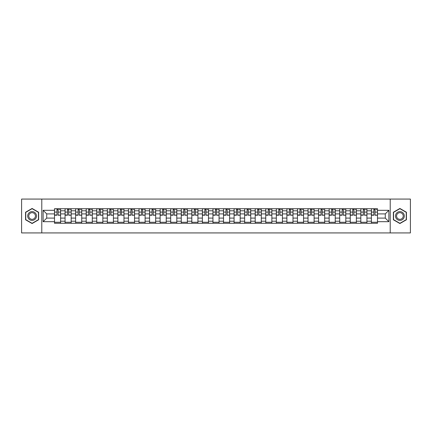 <?xml version="1.0" encoding="UTF-8"?>
<svg xmlns="http://www.w3.org/2000/svg" width="432" height="432" viewBox="0 0 432 432"><rect width="100%" height="100%" fill="white"/><g stroke="black" fill="none" stroke-linecap="round" stroke-linejoin="round"><path stroke-width="0.65" d="M390.22 232.929L410.4 232.929L410.4 199.071L21.6 199.071L21.6 232.929L390.22 232.929L390.22 199.071M65.07 223.279L65.07 210.784L60.604 210.784L60.604 223.279M60.604 210.784L60.604 208.721M65.07 210.784L65.07 208.721M71.167 208.721L71.167 223.279M75.632 223.279L75.632 208.721M81.729 208.721L81.729 223.279M86.195 223.279L86.195 208.721M92.291 208.721L92.291 223.279M96.757 223.279L96.757 208.721M102.854 208.721L102.854 223.279M107.325 223.279L107.325 208.721M113.416 208.721L113.416 223.279M117.887 223.279L117.887 208.721M123.979 208.721L123.979 223.279M128.45 223.279L128.45 208.721M134.541 208.721L134.541 223.279M139.012 223.279L139.012 208.721M145.103 208.721L145.103 223.279M149.575 223.279L149.575 208.721M155.671 208.721L155.671 223.279M160.137 223.279L160.137 208.721M166.234 208.721L166.234 223.279M170.699 223.279L170.699 208.721M176.796 208.721L176.796 223.279M181.262 223.279L181.262 208.721M187.358 208.721L187.358 223.279M191.83 223.279L191.83 208.721M197.921 208.721L197.921 223.279M202.392 223.279L202.392 208.721M208.483 208.721L208.483 223.279M212.954 223.279L212.954 208.721M219.046 208.721L219.046 223.279M223.517 223.279L223.517 208.721M229.608 208.721L229.608 223.279M234.079 223.279L234.079 208.721M240.17 208.721L240.17 223.279M244.642 223.279L244.642 208.721M250.738 208.721L250.738 223.279M255.204 223.279L255.204 208.721M261.301 208.721L261.301 223.279M265.766 223.279L265.766 208.721M271.863 208.721L271.863 223.279M276.329 223.279L276.329 208.721M282.425 208.721L282.425 223.279M286.897 223.279L286.897 208.721M292.988 208.721L292.988 223.279M297.459 223.279L297.459 208.721M303.55 208.721L303.55 223.279M308.021 223.279L308.021 208.721M314.113 208.721L314.113 223.279M318.584 223.279L318.584 208.721M324.675 208.721L324.675 223.279M329.146 223.279L329.146 208.721M335.243 208.721L335.243 223.279M339.709 223.279L339.709 208.721M345.805 208.721L345.805 223.279M350.271 223.279L350.271 208.721M356.368 208.721L356.368 223.279M360.833 223.279L360.833 208.721M366.93 208.721L366.93 223.279M371.396 223.279L371.396 208.721M371.396 218.101L366.93 218.101M360.833 218.101L356.368 218.101M350.271 218.101L345.805 218.101M339.709 218.101L335.243 218.101M329.146 218.101L324.675 218.101M318.584 218.101L314.113 218.101M308.021 218.101L303.55 218.101M297.459 218.101L292.988 218.101M286.897 218.101L282.425 218.101M276.329 218.101L271.863 218.101M265.766 218.101L261.301 218.101M255.204 218.101L250.738 218.101M244.642 218.101L240.17 218.101M234.079 218.101L229.608 218.101M223.517 218.101L219.046 218.101M212.954 218.101L208.483 218.101M202.392 218.101L197.921 218.101M191.83 218.101L187.358 218.101M181.262 218.101L176.796 218.101M170.699 218.101L166.234 218.101M160.137 218.101L155.671 218.101M149.575 218.101L145.103 218.101M139.012 218.101L134.541 218.101M128.45 218.101L123.979 218.101M117.887 218.101L113.416 218.101M107.325 218.101L102.854 218.101M96.757 218.101L92.291 218.101M86.195 218.101L81.729 218.101M75.632 218.101L71.167 218.101M65.07 218.101L60.604 218.101M371.396 213.899L366.93 213.899M360.833 213.899L356.368 213.899M350.271 213.899L345.805 213.899M339.709 213.899L335.243 213.899M329.146 213.899L324.675 213.899M318.584 213.899L314.113 213.899M308.021 213.899L303.55 213.899M297.459 213.899L292.988 213.899M286.897 213.899L282.425 213.899M276.329 213.899L271.863 213.899M265.766 213.899L261.301 213.899M255.204 213.899L250.738 213.899M244.642 213.899L240.17 213.899M234.079 213.899L229.608 213.899M223.517 213.899L219.046 213.899M212.954 213.899L208.483 213.899M202.392 213.899L197.921 213.899M191.83 213.899L187.358 213.899M181.262 213.899L176.796 213.899M170.699 213.899L166.234 213.899M160.137 213.899L155.671 213.899M149.575 213.899L145.103 213.899M139.012 213.899L134.541 213.899M128.45 213.899L123.979 213.899M117.887 213.899L113.416 213.899M107.325 213.899L102.854 213.899M96.757 213.899L92.291 213.899M86.195 213.899L81.729 213.899M75.632 213.899L71.167 213.899M65.07 213.899L60.604 213.899M46.721 218.101L54.508 218.101L54.508 213.899L46.721 213.899L46.721 218.101L43.13 221.686L43.13 210.314L54.508 210.314L54.508 213.899M377.492 213.899L377.492 218.101L385.279 218.101L385.279 213.899L377.492 213.899L377.492 208.721L54.508 208.721L54.508 210.314M377.492 210.314L388.87 210.314L388.87 221.686L377.492 221.686L377.492 218.101M54.508 218.101L54.508 223.279L377.492 223.279L377.492 221.686M54.508 221.686L43.13 221.686M41.78 232.929L41.78 199.071M38.632 212.225L32.098 208.456L25.564 212.225L25.564 219.775L32.098 223.544L38.632 219.775L38.632 212.225M406.436 212.225L399.902 208.456L393.368 212.225L393.368 219.775L399.902 223.544L406.436 219.775L406.436 212.225M60.604 222.264L54.508 222.264M56.981 209.736L58.131 209.736M71.167 222.264L65.07 222.264M67.543 209.736L68.693 209.736M81.729 222.264L75.632 222.264M78.106 209.736L79.256 209.736M92.291 222.264L86.195 222.264M88.668 209.736L89.818 209.736M102.854 222.264L96.757 222.264M99.23 209.736L100.381 209.736M113.416 222.264L107.325 222.264M109.793 209.736L110.943 209.736M123.979 222.264L117.887 222.264M120.355 209.736L121.511 209.736M134.541 222.264L128.45 222.264M130.923 209.736L132.073 209.736M145.103 222.264L139.012 222.264M141.485 209.736L142.636 209.736M155.671 222.264L149.575 222.264M152.048 209.736L153.198 209.736M166.234 222.264L160.137 222.264M162.61 209.736L163.76 209.736M176.796 222.264L170.699 222.264M173.173 209.736L174.323 209.736M187.358 222.264L181.262 222.264M183.735 209.736L184.885 209.736M197.921 222.264L191.83 222.264M194.297 209.736L195.448 209.736M208.483 222.264L202.392 222.264M204.86 209.736L206.01 209.736M219.046 222.264L212.954 222.264M215.422 209.736L216.578 209.736M229.608 222.264L223.517 222.264M225.99 209.736L227.14 209.736M240.17 222.264L234.079 222.264M236.552 209.736L237.703 209.736M250.738 222.264L244.642 222.264M247.115 209.736L248.265 209.736M261.301 222.264L255.204 222.264M257.677 209.736L258.827 209.736M271.863 222.264L265.766 222.264M268.24 209.736L269.39 209.736M282.425 222.264L276.329 222.264M278.802 209.736L279.952 209.736M292.988 222.264L286.897 222.264M289.364 209.736L290.515 209.736M303.55 222.264L297.459 222.264M299.927 209.736L301.077 209.736M314.113 222.264L308.021 222.264M310.489 209.736L311.645 209.736M324.675 222.264L318.584 222.264M321.057 209.736L322.207 209.736M335.243 222.264L329.146 222.264M331.619 209.736L332.77 209.736M345.805 222.264L339.709 222.264M342.182 209.736L343.332 209.736M356.368 222.264L350.271 222.264M352.744 209.736L353.894 209.736M366.93 222.264L360.833 222.264M363.307 209.736L364.457 209.736M377.492 222.264L371.396 222.264M373.869 209.736L375.019 209.736M43.13 210.314L46.721 213.899M385.279 218.101L388.87 221.686M385.279 213.899L388.87 210.314M58.131 214.99L60.566 215.222L58.131 215.222L58.131 208.791L60.566 208.791L59.216 208.791M60.566 214.99L60.566 208.791M56.981 209.671L58.131 209.671M59.216 209.671L59.686 209.671M55.895 208.791L54.54 208.791L54.54 215.222L56.981 215.222L56.981 208.791L55.998 208.791M54.54 208.791L59.114 208.791M68.693 214.99L71.129 215.222L68.693 215.222L68.693 208.791L71.129 208.791L69.779 208.791M71.129 214.99L71.129 208.791M67.543 209.671L68.693 209.671M69.779 209.671L70.249 209.671M66.458 208.791L65.102 208.791L65.102 215.222L67.543 215.222L67.543 208.791L66.56 208.791M65.102 208.791L69.676 208.791M79.256 214.99L81.697 215.222L79.256 215.222L79.256 208.791L81.697 208.791L80.341 208.791M81.697 214.99L81.697 208.791M78.106 209.671L79.256 209.671M80.341 209.671L80.816 209.671M77.02 208.791L75.67 208.791L75.67 215.222L78.106 215.222L78.106 208.791L77.123 208.791M75.67 208.791L80.239 208.791M28.285 218.203A4.401 4.401 0 0 0 34.295 219.812A4.401 4.401 0 0 0 35.905 213.797A4.401 4.401 0 0 0 29.894 212.188A4.401 4.401 0 0 0 28.285 218.203M29.209 217.669A3.332 3.332 0 0 0 33.761 218.884A3.332 3.332 0 0 0 34.981 214.331A3.332 3.332 0 0 0 30.429 213.116A3.332 3.332 0 0 0 29.209 217.669M32.098 208.688L38.426 212.344L38.426 219.656L32.098 223.312L25.763 219.656L25.763 212.344L32.098 208.688M396.095 218.203A4.401 4.401 0 0 0 402.106 219.812A4.401 4.401 0 0 0 403.715 213.797A4.401 4.401 0 0 0 397.705 212.188A4.401 4.401 0 0 0 396.095 218.203M397.019 217.669A3.332 3.332 0 0 0 401.571 218.884A3.332 3.332 0 0 0 402.791 214.331A3.332 3.332 0 0 0 398.239 213.116A3.332 3.332 0 0 0 397.019 217.669M399.902 208.688L406.237 212.344L406.237 219.656L399.902 223.312L393.574 219.656L393.574 212.344L399.902 208.688M89.818 214.99L92.259 215.222L89.818 215.222L89.818 208.791L92.259 208.791L90.904 208.791M92.259 214.99L92.259 208.791M88.668 209.671L89.818 209.671M90.904 209.671L91.379 209.671M87.583 208.791L86.233 208.791L86.233 215.222L88.668 215.222L88.668 208.791L87.685 208.791M86.233 208.791L90.801 208.791M100.381 214.99L102.821 215.222L100.381 215.222L100.381 208.791L102.821 208.791L101.466 208.791M102.821 214.99L102.821 208.791M99.23 209.671L100.381 209.671M101.466 209.671L101.941 209.671M98.15 208.791L96.795 208.791L96.795 215.222L99.23 215.222L99.23 208.791L98.248 208.791M96.795 208.791L101.363 208.791M110.943 214.99L113.384 215.222L110.943 215.222L110.943 208.791L113.384 208.791L112.028 208.791M113.384 214.99L113.384 208.791M109.793 209.671L110.943 209.671M112.028 209.671L112.504 209.671M108.713 208.791L107.357 208.791L107.357 215.222L109.793 215.222L109.793 208.791L108.81 208.791M107.357 208.791L111.926 208.791M121.511 214.99L123.946 215.222L121.511 215.222L121.511 208.791L123.946 208.791L122.591 208.791M123.946 214.99L123.946 208.791M120.355 209.671L121.511 209.671M122.591 209.671L123.066 209.671M119.275 208.791L117.92 208.791L117.92 215.222L120.355 215.222L120.355 208.791L119.378 208.791M117.92 208.791L122.488 208.791M132.073 214.99L134.509 215.222L132.073 215.222L132.073 208.791L134.509 208.791L133.153 208.791M134.509 214.99L134.509 208.791M130.923 209.671L132.073 209.671M133.153 209.671L133.628 209.671M129.838 208.791L128.482 208.791L128.482 215.222L130.923 215.222L130.923 208.791L129.94 208.791M128.482 208.791L133.051 208.791M142.636 214.99L145.071 215.222L142.636 215.222L142.636 208.791L145.071 208.791L143.716 208.791M145.071 214.99L145.071 208.791M141.485 209.671L142.636 209.671M143.716 209.671L144.191 209.671M140.4 208.791L139.045 208.791L139.045 215.222L141.485 215.222L141.485 208.791L140.503 208.791M139.045 208.791L143.618 208.791M153.198 214.99L155.633 215.222L153.198 215.222L153.198 208.791L155.633 208.791L154.283 208.791M155.633 214.99L155.633 208.791M152.048 209.671L153.198 209.671M154.283 209.671L154.753 209.671M150.962 208.791L149.607 208.791L149.607 215.222L152.048 215.222L152.048 208.791L151.065 208.791M149.607 208.791L154.181 208.791M163.76 214.99L166.196 215.222L163.76 215.222L163.76 208.791L166.196 208.791L164.846 208.791M166.196 214.99L166.196 208.791M162.61 209.671L163.76 209.671M164.846 209.671L165.316 209.671M161.525 208.791L160.169 208.791L160.169 215.222L162.61 215.222L162.61 208.791L161.627 208.791M160.169 208.791L164.743 208.791M174.323 214.99L176.764 215.222L174.323 215.222L174.323 208.791L176.764 208.791L175.408 208.791M176.764 214.99L176.764 208.791M173.173 209.671L174.323 209.671M175.408 209.671L175.883 209.671M172.087 208.791L170.737 208.791L170.737 215.222L173.173 215.222L173.173 208.791L172.19 208.791M170.737 208.791L175.306 208.791M184.885 214.99L187.326 215.222L184.885 215.222L184.885 208.791L187.326 208.791L185.971 208.791M187.326 214.99L187.326 208.791M183.735 209.671L184.885 209.671M185.971 209.671L186.446 209.671M182.65 208.791L181.3 208.791L181.3 215.222L183.735 215.222L183.735 208.791L182.752 208.791M181.3 208.791L185.868 208.791M195.448 214.99L197.888 215.222L195.448 215.222L195.448 208.791L197.888 208.791L196.533 208.791M197.888 214.99L197.888 208.791M194.297 209.671L195.448 209.671M196.533 209.671L197.008 209.671M193.217 208.791L191.862 208.791L191.862 215.222L194.297 215.222L194.297 208.791L193.315 208.791M191.862 208.791L196.43 208.791M206.01 214.99L208.451 215.222L206.01 215.222L206.01 208.791L208.451 208.791L207.095 208.791M208.451 214.99L208.451 208.791M204.86 209.671L206.01 209.671M207.095 209.671L207.571 209.671M203.78 208.791L202.424 208.791L202.424 215.222L204.86 215.222L204.86 208.791L203.877 208.791M202.424 208.791L206.993 208.791M216.578 214.99L219.013 215.222L216.578 215.222L216.578 208.791L219.013 208.791L217.658 208.791M219.013 214.99L219.013 208.791M215.422 209.671L216.578 209.671M217.658 209.671L218.133 209.671M214.342 208.791L212.987 208.791L212.987 215.222L215.422 215.222L215.422 208.791L214.445 208.791M212.987 208.791L217.555 208.791M227.14 214.99L229.576 215.222L227.14 215.222L227.14 208.791L229.576 208.791L228.22 208.791M229.576 214.99L229.576 208.791M225.99 209.671L227.14 209.671M228.22 209.671L228.695 209.671M224.905 208.791L223.549 208.791L223.549 215.222L225.99 215.222L225.99 208.791L225.007 208.791M223.549 208.791L228.123 208.791M237.703 214.99L240.138 215.222L237.703 215.222L237.703 208.791L240.138 208.791L238.783 208.791M240.138 214.99L240.138 208.791M236.552 209.671L237.703 209.671M238.783 209.671L239.258 209.671M235.467 208.791L234.112 208.791L234.112 215.222L236.552 215.222L236.552 208.791L235.57 208.791M234.112 208.791L238.685 208.791M248.265 214.99L250.7 215.222L248.265 215.222L248.265 208.791L250.7 208.791L249.35 208.791M250.7 214.99L250.7 208.791M247.115 209.671L248.265 209.671M249.35 209.671L249.82 209.671M246.029 208.791L244.674 208.791L244.674 215.222L247.115 215.222L247.115 208.791L246.132 208.791M244.674 208.791L249.248 208.791M258.827 214.99L261.263 215.222L258.827 215.222L258.827 208.791L261.263 208.791L259.913 208.791M261.263 214.99L261.263 208.791M257.677 209.671L258.827 209.671M259.913 209.671L260.383 209.671M256.592 208.791L255.236 208.791L255.236 215.222L257.677 215.222L257.677 208.791L256.694 208.791M255.236 208.791L259.81 208.791M269.39 214.99L271.831 215.222L269.39 215.222L269.39 208.791L271.831 208.791L270.475 208.791M271.831 214.99L271.831 208.791M268.24 209.671L269.39 209.671M270.475 209.671L270.95 209.671M267.154 208.791L265.804 208.791L265.804 215.222L268.24 215.222L268.24 208.791L267.257 208.791M265.804 208.791L270.373 208.791M279.952 214.99L282.393 215.222L279.952 215.222L279.952 208.791L282.393 208.791L281.038 208.791M282.393 214.99L282.393 208.791M278.802 209.671L279.952 209.671M281.038 209.671L281.513 209.671M277.717 208.791L276.367 208.791L276.367 215.222L278.802 215.222L278.802 208.791L277.819 208.791M276.367 208.791L280.935 208.791M290.515 214.99L292.955 215.222L290.515 215.222L290.515 208.791L292.955 208.791L291.6 208.791M292.955 214.99L292.955 208.791M289.364 209.671L290.515 209.671M291.6 209.671L292.075 209.671M288.284 208.791L286.929 208.791L286.929 215.222L289.364 215.222L289.364 208.791L288.382 208.791M286.929 208.791L291.497 208.791M301.077 214.99L303.518 215.222L301.077 215.222L301.077 208.791L303.518 208.791L302.162 208.791M303.518 214.99L303.518 208.791M299.927 209.671L301.077 209.671M302.162 209.671L302.638 209.671M298.847 208.791L297.491 208.791L297.491 215.222L299.927 215.222L299.927 208.791L298.949 208.791M297.491 208.791L302.06 208.791M311.645 214.99L314.08 215.222L311.645 215.222L311.645 208.791L314.08 208.791L312.725 208.791M314.08 214.99L314.08 208.791M310.489 209.671L311.645 209.671M312.725 209.671L313.2 209.671M309.409 208.791L308.054 208.791L308.054 215.222L310.489 215.222L310.489 208.791L309.512 208.791M308.054 208.791L312.622 208.791M322.207 214.99L324.643 215.222L322.207 215.222L322.207 208.791L324.643 208.791L323.287 208.791M324.643 214.99L324.643 208.791M321.057 209.671L322.207 209.671M323.287 209.671L323.762 209.671M319.972 208.791L318.616 208.791L318.616 215.222L321.057 215.222L321.057 208.791L320.074 208.791M318.616 208.791L323.19 208.791M332.77 214.99L335.205 215.222L332.77 215.222L332.77 208.791L335.205 208.791L333.85 208.791M335.205 214.99L335.205 208.791M331.619 209.671L332.77 209.671M333.85 209.671L334.325 209.671M330.534 208.791L329.179 208.791L329.179 215.222L331.619 215.222L331.619 208.791L330.637 208.791M329.179 208.791L333.752 208.791M343.332 214.99L345.767 215.222L343.332 215.222L343.332 208.791L345.767 208.791L344.417 208.791M345.767 214.99L345.767 208.791M342.182 209.671L343.332 209.671M344.417 209.671L344.887 209.671M341.096 208.791L339.741 208.791L339.741 215.222L342.182 215.222L342.182 208.791L341.199 208.791M339.741 208.791L344.315 208.791M353.894 214.99L356.33 215.222L353.894 215.222L353.894 208.791L356.33 208.791L354.98 208.791M356.33 214.99L356.33 208.791M352.744 209.671L353.894 209.671M354.98 209.671L355.45 209.671M351.659 208.791L350.303 208.791L350.303 215.222L352.744 215.222L352.744 208.791L351.761 208.791M350.303 208.791L354.877 208.791M364.457 214.99L366.898 215.222L364.457 215.222L364.457 208.791L366.898 208.791L365.542 208.791M366.898 214.99L366.898 208.791M363.307 209.671L364.457 209.671M365.542 209.671L366.017 209.671M362.221 208.791L360.871 208.791L360.871 215.222L363.307 215.222L363.307 208.791L362.324 208.791M360.871 208.791L365.44 208.791M375.019 214.99L377.46 215.222L375.019 215.222L375.019 208.791L377.46 208.791L376.105 208.791M377.46 214.99L377.46 208.791M373.869 209.671L375.019 209.671M376.105 209.671L376.58 209.671M372.784 208.791L371.434 208.791L371.434 215.222L373.869 215.222L373.869 208.791L372.886 208.791M371.434 208.791L376.002 208.791M360.833 210.784L356.368 210.784M350.271 210.784L345.805 210.784M339.709 210.784L335.243 210.784M329.146 210.784L324.675 210.784M318.584 210.784L314.113 210.784M308.021 210.784L303.55 210.784M297.459 210.784L292.988 210.784M286.897 210.784L282.425 210.784M276.329 210.784L271.863 210.784M265.766 210.784L261.301 210.784M255.204 210.784L250.738 210.784M244.642 210.784L240.17 210.784M234.079 210.784L229.608 210.784M223.517 210.784L219.046 210.784M212.954 210.784L208.483 210.784M202.392 210.784L197.921 210.784M191.83 210.784L187.358 210.784M181.262 210.784L176.796 210.784M170.699 210.784L166.234 210.784M160.137 210.784L155.671 210.784M149.575 210.784L145.103 210.784M139.012 210.784L134.541 210.784M128.45 210.784L123.979 210.784M117.887 210.784L113.416 210.784M107.325 210.784L102.854 210.784M96.757 210.784L92.291 210.784M86.195 210.784L81.729 210.784M75.632 210.784L71.167 210.784M371.396 210.784L366.93 210.784M360.833 221.216L356.368 221.216M350.271 221.216L345.805 221.216M339.709 221.216L335.243 221.216M329.146 221.216L324.675 221.216M318.584 221.216L314.113 221.216M308.021 221.216L303.55 221.216M297.459 221.216L292.988 221.216M286.897 221.216L282.425 221.216M276.329 221.216L271.863 221.216M265.766 221.216L261.301 221.216M255.204 221.216L250.738 221.216M244.642 221.216L240.17 221.216M234.079 221.216L229.608 221.216M223.517 221.216L219.046 221.216M212.954 221.216L208.483 221.216M202.392 221.216L197.921 221.216M191.83 221.216L187.358 221.216M181.262 221.216L176.796 221.216M170.699 221.216L166.234 221.216M160.137 221.216L155.671 221.216M149.575 221.216L145.103 221.216M139.012 221.216L134.541 221.216M128.45 221.216L123.979 221.216M117.887 221.216L113.416 221.216M107.325 221.216L102.854 221.216M96.757 221.216L92.291 221.216M86.195 221.216L81.729 221.216M75.632 221.216L71.167 221.216M65.07 221.216L60.604 221.216M371.396 221.216L366.93 221.216M58.131 212.08L60.566 212.08M54.54 214.99L56.981 214.99M54.54 212.08L56.981 212.08M68.693 212.08L71.129 212.08M65.102 214.99L67.543 214.99M65.102 212.08L67.543 212.08M79.256 212.08L81.697 212.08M75.67 214.99L78.106 214.99M75.67 212.08L78.106 212.08M89.818 212.08L92.259 212.08M86.233 214.99L88.668 214.99M86.233 212.08L88.668 212.08M100.381 212.08L102.821 212.08M96.795 214.99L99.23 214.99M96.795 212.08L99.23 212.08M110.943 212.08L113.384 212.08M107.357 214.99L109.793 214.99M107.357 212.08L109.793 212.08M121.511 212.08L123.946 212.08M117.92 214.99L120.355 214.99M117.92 212.08L120.355 212.08M132.073 212.08L134.509 212.08M128.482 214.99L130.923 214.99M128.482 212.08L130.923 212.08M142.636 212.08L145.071 212.08M139.045 214.99L141.485 214.99M139.045 212.08L141.485 212.08M153.198 212.08L155.633 212.08M149.607 214.99L152.048 214.99M149.607 212.08L152.048 212.08M163.76 212.08L166.196 212.08M160.169 214.99L162.61 214.99M160.169 212.08L162.61 212.08M174.323 212.08L176.764 212.08M170.737 214.99L173.173 214.99M170.737 212.08L173.173 212.08M184.885 212.08L187.326 212.08M181.3 214.99L183.735 214.99M181.3 212.08L183.735 212.08M195.448 212.08L197.888 212.08M191.862 214.99L194.297 214.99M191.862 212.08L194.297 212.08M206.01 212.08L208.451 212.08M202.424 214.99L204.86 214.99M202.424 212.08L204.86 212.08M216.578 212.08L219.013 212.08M212.987 214.99L215.422 214.99M212.987 212.08L215.422 212.08M227.14 212.08L229.576 212.08M223.549 214.99L225.99 214.99M223.549 212.08L225.99 212.08M237.703 212.08L240.138 212.08M234.112 214.99L236.552 214.99M234.112 212.08L236.552 212.08M248.265 212.08L250.7 212.08M244.674 214.99L247.115 214.99M244.674 212.08L247.115 212.08M258.827 212.08L261.263 212.08M255.236 214.99L257.677 214.99M255.236 212.08L257.677 212.08M269.39 212.08L271.831 212.08M265.804 214.99L268.24 214.99M265.804 212.08L268.24 212.08M279.952 212.08L282.393 212.08M276.367 214.99L278.802 214.99M276.367 212.08L278.802 212.08M290.515 212.08L292.955 212.08M286.929 214.99L289.364 214.99M286.929 212.08L289.364 212.08M301.077 212.08L303.518 212.08M297.491 214.99L299.927 214.99M297.491 212.08L299.927 212.08M311.645 212.08L314.08 212.08M308.054 214.99L310.489 214.99M308.054 212.08L310.489 212.08M322.207 212.08L324.643 212.08M318.616 214.99L321.057 214.99M318.616 212.08L321.057 212.08M332.77 212.08L335.205 212.08M329.179 214.99L331.619 214.99M329.179 212.08L331.619 212.08M343.332 212.08L345.767 212.08M339.741 214.99L342.182 214.99M339.741 212.08L342.182 212.08M353.894 212.08L356.33 212.08M350.303 214.99L352.744 214.99M350.303 212.08L352.744 212.08M364.457 212.08L366.898 212.08M360.871 214.99L363.307 214.99M360.871 212.08L363.307 212.08M375.019 212.08L377.46 212.08M371.434 214.99L373.869 214.99M371.434 212.08L373.869 212.08"/></g></svg>
